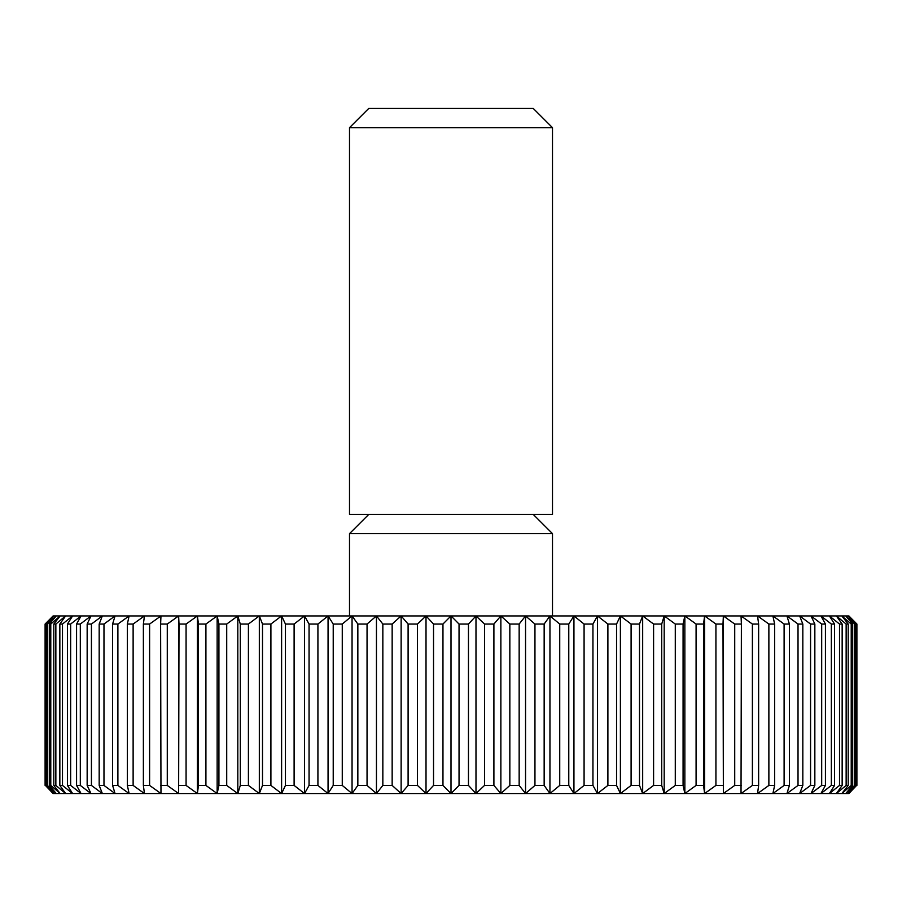 <?xml version="1.0" encoding="UTF-8"?>
<svg xmlns="http://www.w3.org/2000/svg" width="902" height="902" viewBox="0 0 902 902"><rect width="100%" height="100%" fill="white"/><g stroke="black" fill="none" stroke-linecap="round" stroke-linejoin="round"><path stroke-width="1.35" d="M451 127.678L552.498 127.678L533.262 108.454L368.738 108.454L349.502 127.678L451 127.678M349.502 127.678L349.502 514.433L552.498 514.433L552.498 127.678M349.502 615.931L349.502 533.657L552.498 533.657L533.262 514.433M855.592 624.049L854.713 624.049L854.713 785.428L845.726 793.546L852.694 785.428L852.694 624.049L851.217 624.049L851.217 785.428L841.814 793.546L848.207 785.428L848.207 624.049L846.144 624.049L846.144 785.428L836.357 793.546L842.152 785.428L842.152 624.049L839.514 624.049L839.514 785.428L829.389 793.546L834.553 785.428L834.553 624.049L831.351 624.049L831.351 785.428L820.921 793.546L825.431 785.428L825.431 624.049L821.688 624.049L821.688 785.428L810.999 793.546L814.844 785.428L814.844 624.049L810.571 624.049L810.571 785.428L799.646 793.546L802.825 785.428L802.825 624.049L798.022 624.049L798.022 785.428L786.927 793.546L789.408 785.428L789.408 624.049L784.109 624.049L784.109 785.428L772.879 793.546L774.649 785.428L774.649 624.049L768.876 624.049L768.876 785.428L757.556 793.546L758.627 785.428L758.627 624.049L752.392 624.049L752.392 785.428L741.027 793.546L741.388 624.049L734.724 624.049L734.724 785.428L723.359 793.546L722.998 624.049L715.929 624.049L715.929 785.428L704.609 793.546L703.537 785.428L703.537 624.049L696.085 624.049L696.085 785.428L684.855 793.546L683.073 785.428L683.073 624.049L675.282 624.049L675.282 785.428L664.188 793.546L661.707 785.428L661.707 624.049L653.589 624.049L653.589 785.428L642.675 793.546L639.495 785.428L639.495 624.049L631.096 624.049L631.096 785.428L620.396 793.546L616.551 785.428L616.551 624.049L607.892 624.049L607.892 785.428L597.462 793.546L592.941 785.428L592.941 624.049L584.079 624.049L584.079 785.428L573.943 793.546L568.779 785.428L568.779 624.049L559.736 624.049L559.736 785.428L549.949 793.546L544.154 785.428L544.154 624.049L534.954 624.049L534.954 785.428L525.55 793.546L519.157 785.428L519.157 624.049L509.844 624.049L509.844 785.428L500.869 793.546L493.901 785.428L493.901 624.049L484.509 624.049L484.509 785.428L475.985 793.546L468.465 785.428L468.465 624.049L459.039 624.049L459.039 785.428L451 793.546L442.961 785.428L442.961 624.049L433.535 624.049L433.535 785.428L426.015 793.546L417.491 785.428L417.491 624.049L408.099 624.049L408.099 785.428L401.131 793.546L392.156 785.428L392.156 624.049L382.843 624.049L382.843 785.428L376.45 793.546L367.046 785.428L367.046 624.049L357.846 624.049L357.846 785.428L352.051 793.546L342.264 785.428L342.264 624.049L333.221 624.049L333.221 785.428L328.057 793.546L317.921 785.428L317.921 624.049L309.059 624.049L309.059 785.428L304.538 793.546L294.108 785.428L294.108 624.049L285.449 624.049L285.449 785.428L281.604 793.546L270.904 785.428L270.904 624.049L262.505 624.049L262.505 785.428L259.325 793.546L248.411 785.428L248.411 624.049L240.293 624.049L240.293 785.428L237.812 793.546L226.718 785.428L226.718 624.049L218.927 624.049L218.927 785.428L217.145 793.546L205.915 785.428L205.915 624.049L198.463 624.049L198.463 785.428L197.391 793.546L186.071 785.428L186.071 624.049L179.002 624.049L178.641 793.546L167.276 785.428L167.276 624.049L160.612 624.049L160.973 793.546L149.608 785.428L149.608 624.049L143.373 624.049L143.373 785.428L144.444 793.546L133.124 785.428L133.124 624.049L127.351 624.049L127.351 785.428L129.121 793.546L117.891 785.428L117.891 624.049L112.592 624.049L112.592 785.428L115.073 793.546L103.978 785.428L103.978 624.049L99.175 624.049L99.175 785.428L102.354 793.546L91.429 785.428L91.429 624.049L87.156 624.049L87.156 785.428L91.001 793.546L80.312 785.428L80.312 624.049L76.569 624.049L76.569 785.428L81.079 793.546L70.649 785.428L70.649 624.049L67.447 624.049L67.447 785.428L72.611 793.546L62.486 785.428L62.486 624.049L59.848 624.049L59.848 785.428L65.643 793.546L55.856 785.428L55.856 624.049L53.793 624.049L53.793 785.428L60.186 793.546L50.783 785.428L50.783 624.049L49.306 624.049L49.306 785.428L56.274 793.546L47.287 785.428L47.287 624.049L46.408 624.049L46.408 785.428L53.928 793.546L45.393 785.428L45.1 624.049L53.139 615.931L848.861 615.931L856.9 624.049L856.607 785.428L848.072 793.546L855.592 785.428L855.592 624.049L848.072 615.931L856.607 624.049M854.713 785.428L855.592 785.428M856.607 785.428L848.861 793.546L53.139 793.546L45.393 785.428M852.694 624.049L845.726 615.931L854.713 624.049M851.217 785.428L852.694 785.428M848.207 624.049L841.814 615.931L851.217 624.049M846.144 785.428L848.207 785.428M842.152 624.049L836.357 615.931L846.144 624.049M839.514 785.428L842.152 785.428M834.553 624.049L829.389 615.931L839.514 624.049M831.351 785.428L834.553 785.428M825.431 624.049L820.921 615.931L831.351 624.049M821.688 785.428L825.431 785.428M814.844 624.049L810.999 615.931L821.688 624.049M810.571 785.428L814.844 785.428M802.825 624.049L799.646 615.931L810.571 624.049M798.022 785.428L802.825 785.428M789.408 624.049L786.927 615.931L798.022 624.049M784.109 785.428L789.408 785.428M774.649 624.049L772.879 615.931L784.109 624.049M768.876 785.428L774.649 785.428M758.627 624.049L757.556 615.931L768.876 624.049M752.392 785.428L758.627 785.428M741.388 624.049L741.027 615.931L752.392 624.049M734.724 785.428L741.388 785.428M722.998 624.049L723.359 615.931L734.724 624.049M723.359 615.931L723.359 793.546M715.929 785.428L722.998 785.428M703.537 624.049L704.609 615.931L715.929 624.049M704.609 615.931L704.609 793.546M696.085 785.428L703.537 785.428M683.073 624.049L684.855 615.931L696.085 624.049M684.855 615.931L684.855 793.546M675.282 785.428L683.073 785.428M661.707 624.049L664.188 615.931L675.282 624.049M664.188 615.931L664.188 793.546M653.589 785.428L661.707 785.428M639.495 624.049L642.675 615.931L653.589 624.049M642.675 615.931L642.675 793.546M631.096 785.428L639.495 785.428M616.551 624.049L620.396 615.931L631.096 624.049M620.396 615.931L620.396 793.546M607.892 785.428L616.551 785.428M592.941 624.049L597.462 615.931L607.892 624.049M597.462 615.931L597.462 793.546M584.079 785.428L592.941 785.428M568.779 624.049L573.943 615.931L584.079 624.049M573.943 615.931L573.943 793.546M559.736 785.428L568.779 785.428M544.154 624.049L549.949 615.931L559.736 624.049M549.949 615.931L549.949 793.546M534.954 785.428L544.154 785.428M519.157 624.049L525.55 615.931L534.954 624.049M525.55 615.931L525.55 793.546M509.844 785.428L519.157 785.428M493.901 624.049L500.869 615.931L509.844 624.049M500.869 615.931L500.869 793.546M484.509 785.428L493.901 785.428M468.465 624.049L475.985 615.931L484.509 624.049M475.985 615.931L475.985 793.546M459.039 785.428L468.465 785.428M442.961 624.049L451 615.931L459.039 624.049M451 615.931L451 793.546M433.535 785.428L442.961 785.428M417.491 624.049L426.015 615.931L433.535 624.049M426.015 615.931L426.015 793.546M408.099 785.428L417.491 785.428M392.156 624.049L401.131 615.931L408.099 624.049M401.131 615.931L401.131 793.546M382.843 785.428L392.156 785.428M367.046 624.049L376.45 615.931L382.843 624.049M376.45 615.931L376.45 793.546M357.846 785.428L367.046 785.428M342.264 624.049L352.051 615.931L357.846 624.049M352.051 615.931L352.051 793.546M333.221 785.428L342.264 785.428M317.921 624.049L328.057 615.931L333.221 624.049M328.057 615.931L328.057 793.546M309.059 785.428L317.921 785.428M294.108 624.049L304.538 615.931L309.059 624.049M304.538 615.931L304.538 793.546M285.449 785.428L294.108 785.428M270.904 624.049L281.604 615.931L285.449 624.049M281.604 615.931L281.604 793.546M262.505 785.428L270.904 785.428M248.411 624.049L259.325 615.931L262.505 624.049M259.325 615.931L259.325 793.546M240.293 785.428L248.411 785.428M226.718 624.049L237.812 615.931L240.293 624.049M237.812 615.931L237.812 793.546M218.927 785.428L226.718 785.428M205.915 624.049L217.145 615.931L218.927 624.049M217.145 615.931L217.145 793.546M198.463 785.428L205.915 785.428M186.071 624.049L197.391 615.931L198.463 624.049M197.391 615.931L197.391 793.546M179.002 785.428L186.071 785.428M167.276 624.049L178.641 615.931L179.002 624.049M178.641 615.931L178.641 793.546M160.612 785.428L167.276 785.428M149.608 624.049L160.973 615.931L160.612 624.049M143.373 785.428L149.608 785.428M133.124 624.049L144.444 615.931L143.373 624.049M127.351 785.428L133.124 785.428M117.891 624.049L129.121 615.931L127.351 624.049M112.592 785.428L117.891 785.428M103.978 624.049L115.073 615.931L112.592 624.049M99.175 785.428L103.978 785.428M91.429 624.049L102.354 615.931L99.175 624.049M87.156 785.428L91.429 785.428M80.312 624.049L91.001 615.931L87.156 624.049M76.569 785.428L80.312 785.428M70.649 624.049L81.079 615.931L76.569 624.049M67.447 785.428L70.649 785.428M62.486 624.049L72.611 615.931L67.447 624.049M59.848 785.428L62.486 785.428M55.856 624.049L65.643 615.931L59.848 624.049M53.793 785.428L55.856 785.428M50.783 624.049L60.186 615.931L53.793 624.049M49.306 785.428L50.783 785.428M47.287 624.049L56.274 615.931L49.306 624.049M46.408 785.428L47.287 785.428M45.393 624.049L53.928 615.931L46.408 624.049M45.1 624.049L45.1 785.428M856.9 785.428L856.9 624.049M552.498 615.931L552.498 533.657M368.738 514.433L349.502 533.657"/></g></svg>
